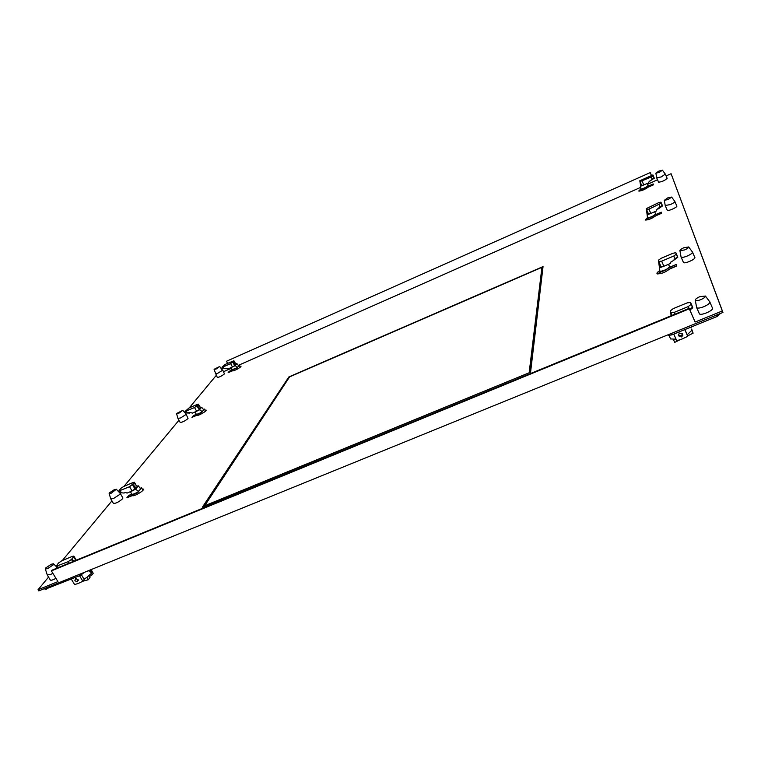 <?xml version="1.0" encoding="UTF-8"?>
<svg xmlns="http://www.w3.org/2000/svg" width="761" height="761" viewBox="0 0 761 761"><rect width="100%" height="100%" fill="white"/><g stroke="black" fill="none" stroke-linecap="round" stroke-linejoin="round"><path stroke-width="1.14" d="M232.067 370.046L229.251 371.292L228.1 372.709L232.466 370.788C233.18 371.672 242.074 366.773 240.933 366.127L239.763 366.203M229.251 371.292L229.651 372.024M216.2 375.458L189.223 407.906M185.598 412.262L185.056 412.919M178.949 420.253L123.976 486.374M111.924 500.871L62.326 560.524M48.542 577.104L38.05 589.727L57.931 581.623L51.406 570.883L51.986 570.189L689.162 308.348L695.107 322.046L722.313 310.973L722.95 312.448L38.773 590.907L38.05 589.727M223.62 371.663L230.459 368.647M657.504 179.72L647.601 184.324M640.591 187.425L238.336 365.366M231.296 368.476L230.545 368.809L230.136 368.039M666.103 175.915L671.088 173.708L722.313 310.973M217.237 377.351L217.285 377.437C219.415 377.209 221.803 376.02 224.447 373.87L222.669 369.922M131.682 494.184L128.79 495.401L126.897 497.732L132.471 495.592C133.651 496.99 145.085 490.141 143.353 489.066L142.193 489M113.37 503.325L113.456 503.487C116.062 503.402 119.087 501.841 122.55 498.797L122.921 497.998L120.314 493.528M196.243 414.384L193.351 415.639L191.962 417.361L196.766 415.335C197.632 416.391 207.42 410.845 206.088 410.055L204.899 410.074M180.129 422.345L180.186 422.46C182.488 422.279 185.104 420.966 188.043 418.502L186.093 414.108M50.264 579.92L50.378 580.11C51.206 580.529 53.061 579.939 55.934 578.341M640.829 188.966L638.726 191.011C641.361 190.982 644.51 189.708 648.172 187.177L653.48 184.837L653.223 183.943L648.362 186.093M658.512 182.031L658.588 182.202C662.099 181.784 664.962 180.481 667.159 178.293M699.188 313.332L699.454 313.922C701.281 315.825 713.77 310.317 712.591 308.129M667.207 210.103L667.311 210.34C668.234 211.387 677.556 207.173 676.862 206.022M647.459 217.617L645.157 220.015C648.163 220.1 651.673 218.711 655.687 215.848L661.613 213.27L661.29 212.167L655.858 214.526M683.34 262.174L683.511 262.564C684.852 264.01 695.801 259.13 694.879 257.494M659.73 270.64C657.409 272.105 656.534 273.151 657.095 273.779C660.824 274.122 665 272.533 669.632 269.014L676.7 266.036L676.244 264.467L669.737 267.216M530.579 372.186L202.426 507.14L288.895 376.914L543.04 266.588L530.579 372.186M722.95 312.448L671.088 173.708M128.79 495.401L129.408 496.448L132.271 495.24L129.513 496.638M196.747 415.306L196.148 414.022M639.563 191.097L641.152 189.984M645.908 220.167L647.782 218.759M676.624 265.798L670.289 268.471L676.624 265.798M657.704 273.998L660.063 272.029M542.298 268.157L542.888 267.901M650.217 172.623L226.455 361.266L650.217 172.623L651.34 175.211L650.275 172.814M227.587 363.349L226.455 361.266M689.162 308.348L689.295 308.823L51.406 570.883M689.295 308.823L695.107 322.046M193.351 415.639L193.855 416.533M289.199 377.485L288.895 376.914M204.262 506.379L289.608 376.876L541.927 267.349L542.412 268.386L529.998 372.424M529.418 372.662L204.053 506.017M541.927 267.349L529.218 372.253M668.558 335.354L668.263 334.697L668.558 335.354L671.83 334.888L717.604 316.272L720.325 313.513M684.776 329.627L687.744 336.333L682.332 338.902L676.767 340.776L673.789 334.098M682.712 334.089L682.836 335.363L681.466 336.952L678.47 335.81L678.365 334.545L679.735 333.042L682.712 334.089M687.744 336.333L684.967 329.551M678.308 334.878L681.19 335.82L682.588 333.86M709.68 301.641L709.908 301.946C709.918 303.306 707.901 304.885 703.858 306.683C700.32 308.043 697.961 308.405 696.753 307.758L696.524 307.006M699.863 296.666L705.476 296.029C705.466 297.056 703.925 298.264 700.833 299.634C697.989 300.728 696.153 300.995 695.326 300.424L695.231 300.253C695.259 299.225 696.8 298.027 699.863 296.666M45.061 589.29L80.438 575.373L84.471 572.31M91.434 570.16L91.938 569.266M79.544 575.735L82.863 581.242L78.354 583.402L74.616 584.581L71.296 579.092M78.069 579.482L77.384 581.794L74.882 580.767L75.453 578.588L78.069 579.482M84.043 579.188L86.859 577.361L88.286 579.73L82.835 581.252L84.214 579.482L81.456 574.888M75.872 578.474L78.316 580.301M52.89 573.328L50.264 574.641L47.211 574.831M47.601 568.638L45.337 568.971L45.727 567.963L51.339 564.215L53.527 563.796L53.241 564.862L47.601 568.638M88.495 570.664L90.369 572.215L90.426 569.884M86.859 577.361L91.406 573.309L91.976 571.064L91.101 569.608M88.286 579.73L90.007 577.475L88.97 575.744M89.36 576.391L91.51 575.525L93.213 573.299L92.205 571.625M91.51 575.525L90.683 574.146M73.674 556.738L71.458 559.44L67.995 561.761L56.067 566.327L58.54 562.969L61.983 560.667L72.438 556.358L73.855 556.12L75.063 559.059M76.186 560.248L73.303 557.185M73.303 561.428L71.829 558.983L73.903 561.18M690.608 327.259L691.216 328.02L690.864 327.154M687.25 334.707L691.882 330.264L691.787 329.199M670.165 337.97L670.603 338.949L676.063 339.197M692.567 331.825L691.949 329.913M669.49 336.733L669.024 335.506M687.63 335.905L693.147 333.137L691.882 330.264M673.428 339.53L674.712 342.393L679.706 339.882M670.783 312.733L670.346 310.849L673.219 308.633L687.202 302.868L690.598 302.507L691.14 304.352L688.267 306.578L674.141 312.39L670.783 312.733M689.628 309.413L692.424 307.263L692.776 307.777L691.787 305.218M689.894 310.022L692.776 307.777M671.231 315.72L670.717 312.419M670.422 311.163L671.135 315.758M665.304 174.069L661.319 176.913L656.724 177.865M658.94 171.063L662.451 170.217L659.349 172.319L655.868 173.204L658.94 171.063M219.729 366.555L222.497 370.284L217.836 373.223L215.287 373.737M216.029 369.095L214.221 369.247L219.682 366.507L216.029 369.095M240.286 367.163L239.258 365.28L238.745 365.927L236.861 363.568L236.034 363.825M231.943 369.675L231.991 369.76C233.037 369.856 234.902 369.066 237.575 367.392L237.052 368.048L237.556 368.98M237.052 368.048L231.924 369.637M238.469 365.537L239.258 365.28M223.135 366.935L230.64 363.606L233.922 360.762L225.256 364.386L221.946 367.24L223.135 366.935L224.057 368.628L228.519 368.752L235.168 365.661L237.575 367.392M235.168 365.661L235.672 365.033L234.845 365.404L232.999 362.017L235.672 365.033L236.861 363.568M224.057 368.628L226.179 368.743M236.357 364.186L233.694 361.171M237.546 367.354L238.726 365.879M232.733 366.878L234.845 365.404M641.447 190.64L640.886 189.156C644.577 188.138 646.983 186.902 648.106 185.437C647.506 186.654 645.128 188.034 640.981 189.575M641.666 185.389L643.492 185.085L640.724 186.16L640.886 189.156M648.106 185.437L647.211 183.449M640.857 189.109L640.439 184.799M641.675 185.446L639.991 181.594L651.226 177.028L653.147 175.724L652.919 174.935L639.792 180.766L640.724 186.16M639.82 180.899L640.638 185.751L641.628 185.313M639.944 181.432L641.704 185.494M643.492 185.085L648.61 182.83L649.2 181.403L654.298 178.245L653.994 177.674L650.474 180.842M653.728 176.809L654.298 178.245M116.414 489.361L120.219 493.375L119.943 494.317L113.646 498.455L110.745 498.788M111.306 493.157L109.137 493.566L109.403 492.862L114.207 489.723L116.319 489.266L111.306 493.157M142.944 490.303L141.517 487.839L140.195 488.21M132.471 495.592L131.796 494.422C132.69 494.812 134.716 494.136 137.865 492.415L138.54 493.585M136.875 486.184L138.302 485.813L140.671 488.904L141.517 487.839M131.767 494.06L131.853 494.212C133.146 494.479 135.439 493.518 138.73 491.34L135.506 489.275L132.376 490.835L135.296 488.686L136.343 488.239L135.506 489.275M138.302 485.813L137.475 486.84L133.974 483.035L129.589 486.726L118.83 490.988L120.723 488.429L123.672 486.507L133.032 482.531L134.383 482.255L133.974 483.035M132.376 490.835L127.077 493.09L125.413 492.472L124.11 493.023L119.819 492.69L118.83 490.988M137.475 486.84L136.343 488.239L132.833 484.434L135.296 488.686M140.633 488.847L138.702 491.283M137.865 492.415L138.73 491.34M692.386 251.901L692.529 252.091C692.491 253.128 690.731 254.44 687.25 256.019C684.149 257.256 682.113 257.646 681.152 257.18L681.009 256.685M683.911 247.715L688.686 246.945C688.648 247.725 687.297 248.723 684.634 249.931L679.868 250.683C679.925 249.903 681.276 248.904 683.911 247.715M660.719 273.627L660.11 272.238C665.666 270.402 668.795 268.5 669.499 266.55L668.462 264.305M659.521 269.689L659.473 269.052M660.11 272.238L659.939 271.496C664.914 270.478 668.101 268.833 669.499 266.55M659.939 271.496L658.446 260.205L660.957 258.369L673.019 253.251L675.844 252.7L676.32 254.174L673.808 256.019L661.642 261.175L658.722 261.375M660.928 266.436L659.616 266.987L659.226 265.342L659.911 271.43M658.807 261.67L661.081 266.778L663.468 266.407L659.777 267.691M663.468 266.407L670.289 263.534L671.078 261.698L672.772 260.975L677.433 256.714L677.775 257.285L676.967 255.192M672.772 260.975L677.775 257.285M658.503 260.443L659.387 266.036M182.811 410.445L186.036 413.994L185.855 414.593L180.633 417.941L177.941 418.398M178.635 413.394L176.771 413.413L182.754 410.369L178.635 413.394M205.508 411.168L204.338 409.066L203.377 409.361M196.195 414.317C196.985 414.593 198.802 413.965 201.655 412.424L202.226 413.442M200.638 407.525L201.655 407.23L203.72 409.846L204.338 409.066M196.176 414.07L196.233 414.184C197.375 414.336 199.392 413.489 202.293 411.634L199.601 409.779L196.918 411.121L199.601 409.779M201.655 407.23L201.047 407.991L198.088 404.69L194.578 407.535L185.132 411.416L188.956 408.02L197.109 404.462L198.374 404.158L198.088 404.69M196.918 411.121L192.305 413.137L190.887 412.605L185.969 412.928L189.746 413.099M201.047 407.991L200.219 409.018L197.251 405.708L199.306 409.418M203.691 409.799L202.264 411.587M201.655 412.424L202.293 411.634M674.788 201.323L674.874 201.437C674.807 202.188 673.304 203.244 670.393 204.585L665.228 205.48M667.682 197.908L671.63 197.07L668.196 199.468L664.286 200.362L667.682 197.908M648.201 219.71L647.678 218.531C652.32 216.875 654.964 215.315 655.602 213.86L654.65 211.758M647.678 218.531L647.554 218.007C651.692 216.971 654.374 215.591 655.602 213.86M647.554 218.007L646.327 208.609L658.569 202.711L660.928 202.15L661.261 203.187L648.943 209.123L646.527 209.437M648.391 213.736L647.288 214.221L647.012 213.051L647.535 217.95M648.429 213.822L650.484 213.565L647.402 214.716M650.484 213.565L656.201 211.082L656.857 209.513L660.072 206.83L662.203 205.346L662.527 205.927L661.87 204.271M658.275 208.894L662.527 205.927M646.365 208.771L647.126 213.546M89.674 570.408L88.552 570.864M671.212 333.499L671.83 334.888M717.604 316.272L716.995 314.864M45.812 588.044L46.507 589.176M80.438 575.373L79.753 574.232M57.465 566.098L58.359 567.573M68.89 563.245L67.995 561.761M71.458 559.44L72.79 561.647M671.973 315.415L670.831 312.828M674.141 312.39L674.94 314.198M689.066 308.395L688.267 306.578M691.14 304.352L692.424 307.263M691.873 305.399L690.598 302.507M234.436 362.017L233.865 360.961M232.486 367.002L230.64 363.606M232.828 362.226L234.673 365.622M642.094 181.07L643.796 184.961M652.082 178.968L651.226 177.028M653.147 175.724L653.994 177.674M653.756 176.875L652.919 174.935M135.287 484.462L134.259 482.693M120.162 490.721L121.399 492.843M132.053 490.988L129.589 486.726M132.547 484.786L135.011 489.038M661.642 261.175L663.877 266.245M674.931 258.559L673.808 256.019M676.32 254.174L677.433 256.714M677.024 255.325L675.911 252.795M199.011 405.718L198.298 404.433M186.378 411.121L187.415 412.966M196.642 411.244L194.578 407.535M197.042 405.965L199.097 409.675M648.448 213.898L646.574 209.636M648.943 209.123L650.826 213.422M660.072 206.83L659.131 204.671M661.261 203.187L662.203 205.346M661.908 204.357L660.967 202.207M667.093 178.207L665.38 174.24M712.363 307.815L709.937 302.231M676.776 205.898L674.893 201.551M694.726 257.294L692.558 252.281M682.836 335.363L682.541 334.222M705.495 296.134L709.547 301.556M695.326 300.424L696.648 307.663M699.454 313.922L696.753 307.758M45.118 589.385L44.595 588.538M50.378 580.11L47.334 575.116M45.337 568.971L47.287 575.059M53.641 563.911L56.114 566.403M73.912 556.205L76.309 560.201M56.067 566.327L57.132 568.077M669.071 335.506L670.603 338.949M670.898 312.895L672.011 315.396M662.46 170.245L665.276 174.05M655.868 173.204L656.762 178.045M658.588 182.202L656.791 178.074M217.285 377.437L214.098 369.58M232.466 370.788L231.962 369.856M231.991 369.76L230.878 367.715M233.941 360.8L234.864 362.493M221.946 367.24L222.707 368.638M648.733 186.93L648.115 185.513M113.456 503.487L110.84 499.007M109.137 493.566L110.802 498.969M131.853 494.212L130.388 491.692M134.431 482.331L136.286 485.547M688.705 247.011L692.301 251.843M679.934 250.797L681.085 257.113M683.511 262.564L681.152 257.18M670.384 268.69L669.518 266.721M658.855 261.717L661.081 266.778M180.186 422.46L177.998 418.56L176.609 413.86M196.233 414.184L194.997 411.958M198.402 404.205L199.601 406.374M185.132 411.416L185.969 412.928M671.64 197.109L674.741 201.285M664.286 200.362L665.276 205.727M667.311 210.34L665.314 205.765M656.315 215.572L655.611 213.965M646.603 209.665L648.496 213.965"/></g></svg>
